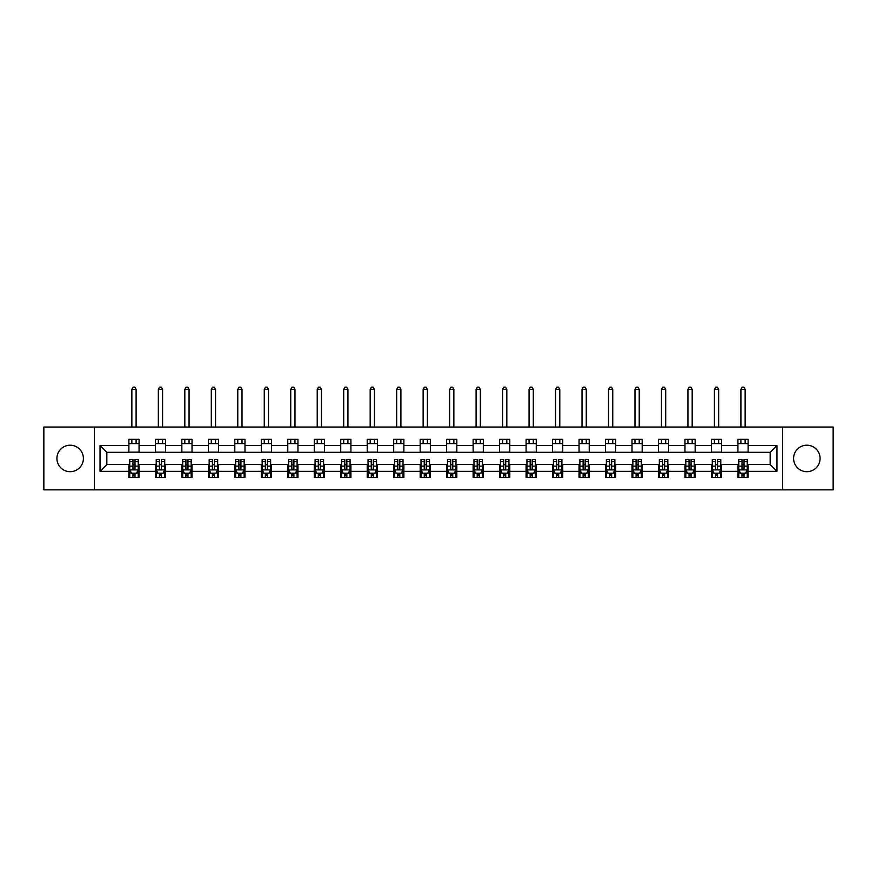 <?xml version="1.0" encoding="UTF-8"?>
<svg xmlns="http://www.w3.org/2000/svg" width="877" height="877" viewBox="0 0 877 877"><rect width="100%" height="100%" fill="white"/><g stroke="black" fill="none" stroke-linecap="round" stroke-linejoin="round"><path stroke-width="1.32" d="M806.84 445.209A13.243 13.243 0 0 0 793.597 458.441A13.243 13.243 0 0 0 806.84 471.683A13.243 13.243 0 0 0 820.083 458.441A13.243 13.243 0 0 0 806.84 445.209M70.16 445.209A13.243 13.243 0 0 0 56.917 458.441A13.243 13.243 0 0 0 70.16 471.683A13.243 13.243 0 0 0 83.403 458.441A13.243 13.243 0 0 0 70.16 445.209M782.569 489.848L833.15 489.848L833.15 427.044L782.569 427.044L782.569 489.848L94.431 489.848L94.431 427.044L43.85 427.044L43.85 489.848L94.431 489.848M782.569 427.044L94.431 427.044M748.114 445.549L748.114 439.344L737.93 439.344L737.93 445.549L721.628 445.549L721.628 439.344L711.444 439.344L711.444 445.549L695.154 445.549L695.154 439.344L684.97 439.344L684.97 445.549L668.669 445.549L668.669 439.344L658.484 439.344L658.484 445.549L642.194 445.549L642.194 439.344L632.01 439.344L632.01 445.549L615.709 445.549L615.709 439.344L605.525 439.344L605.525 445.549L589.234 445.549L589.234 439.344L579.05 439.344L579.05 445.549L562.749 445.549L562.749 439.344L552.565 439.344L552.565 445.549L536.275 445.549L536.275 439.344L526.09 439.344L526.09 445.549L509.789 445.549L509.789 439.344L499.605 439.344L499.605 445.549L483.315 445.549L483.315 439.344L473.131 439.344L473.131 445.549L456.829 445.549L456.829 439.344L446.645 439.344L446.645 445.549L430.355 445.549L430.355 439.344L420.171 439.344L420.171 445.549L403.869 445.549L403.869 439.344L393.685 439.344L393.685 445.549L377.395 445.549L377.395 439.344L367.211 439.344L367.211 445.549L350.91 445.549L350.91 439.344L340.725 439.344L340.725 445.549L324.435 445.549L324.435 439.344L314.251 439.344L314.251 445.549L297.95 445.549L297.95 439.344L287.766 439.344L287.766 445.549L271.475 445.549L271.475 439.344L261.291 439.344L261.291 445.549L244.99 445.549L244.99 439.344L234.806 439.344L234.806 445.549L218.516 445.549L218.516 439.344L208.331 439.344L208.331 445.549L192.03 445.549L192.03 439.344L181.846 439.344L181.846 445.549L165.556 445.549L165.556 439.344L155.372 439.344L155.372 445.549L139.07 445.549L139.07 439.344L128.886 439.344L128.886 445.549L100.033 445.549L100.033 471.344L106.83 464.558L128.886 464.558L128.886 477.537L139.07 477.537L139.07 464.558L155.372 464.558L155.372 477.537L165.556 477.537L165.556 464.558L181.846 464.558L181.846 477.537L192.03 477.537L192.03 464.558L208.331 464.558L208.331 477.537L218.516 477.537L218.516 464.558L234.806 464.558L234.806 477.537L244.99 477.537L244.99 464.558L261.291 464.558L261.291 477.537L271.475 477.537L271.475 464.558L287.766 464.558L287.766 477.537L297.95 477.537L297.95 464.558L314.251 464.558L314.251 477.537L324.435 477.537L324.435 464.558L340.725 464.558L340.725 477.537L350.91 477.537L350.91 464.558L367.211 464.558L367.211 477.537L377.395 477.537L377.395 464.558L393.685 464.558L393.685 477.537L403.869 477.537L403.869 464.558L420.171 464.558L420.171 477.537L430.355 477.537L430.355 464.558L446.645 464.558L446.645 477.537L456.829 477.537L456.829 464.558L473.131 464.558L473.131 477.537L483.315 477.537L483.315 464.558L499.605 464.558L499.605 477.537L509.789 477.537L509.789 464.558L526.09 464.558L526.09 477.537L536.275 477.537L536.275 464.558L552.565 464.558L552.565 477.537L562.749 477.537L562.749 464.558L579.05 464.558L579.05 477.537L589.234 477.537L589.234 464.558L605.525 464.558L605.525 477.537L615.709 477.537L615.709 464.558L632.01 464.558L632.01 477.537L642.194 477.537L642.194 464.558L658.484 464.558L658.484 477.537L668.669 477.537L668.669 464.558L684.97 464.558L684.97 477.537L695.154 477.537L695.154 464.558L711.444 464.558L711.444 477.537L721.628 477.537L721.628 464.558L737.93 464.558L737.93 477.537L748.114 477.537L748.114 464.558L770.17 464.558L770.17 452.335L748.114 452.335L748.114 445.549L776.967 445.549L776.967 471.344L748.114 471.344M737.93 471.344L721.628 471.344M711.444 471.344L695.154 471.344M684.97 471.344L668.669 471.344M658.484 471.344L642.194 471.344M632.01 471.344L615.709 471.344M605.525 471.344L589.234 471.344M579.05 471.344L562.749 471.344M552.565 471.344L536.275 471.344M526.09 471.344L509.789 471.344M499.605 471.344L483.315 471.344M473.131 471.344L456.829 471.344M446.645 471.344L430.355 471.344M420.171 471.344L403.869 471.344M393.685 471.344L377.395 471.344M367.211 471.344L350.91 471.344M340.725 471.344L324.435 471.344M314.251 471.344L297.95 471.344M287.766 471.344L271.475 471.344M261.291 471.344L244.99 471.344M234.806 471.344L218.516 471.344M208.331 471.344L192.03 471.344M181.846 471.344L165.556 471.344M155.372 471.344L139.07 471.344M128.886 471.344L100.033 471.344M737.93 445.549L737.93 452.335L721.628 452.335L721.628 445.549M711.444 445.549L711.444 452.335L695.154 452.335L695.154 445.549M684.97 445.549L684.97 452.335L668.669 452.335L668.669 445.549M658.484 445.549L658.484 452.335L642.194 452.335L642.194 445.549M632.01 445.549L632.01 452.335L615.709 452.335L615.709 445.549M605.525 445.549L605.525 452.335L589.234 452.335L589.234 445.549M579.05 445.549L579.05 452.335L562.749 452.335L562.749 445.549M552.565 445.549L552.565 452.335L536.275 452.335L536.275 445.549M526.09 445.549L526.09 452.335L509.789 452.335L509.789 445.549M499.605 445.549L499.605 452.335L483.315 452.335L483.315 445.549M473.131 445.549L473.131 452.335L456.829 452.335L456.829 445.549M446.645 445.549L446.645 452.335L430.355 452.335L430.355 445.549M420.171 445.549L420.171 452.335L403.869 452.335L403.869 445.549M393.685 445.549L393.685 452.335L377.395 452.335L377.395 445.549M367.211 445.549L367.211 452.335L350.91 452.335L350.91 445.549M340.725 445.549L340.725 452.335L324.435 452.335L324.435 445.549M314.251 445.549L314.251 452.335L297.95 452.335L297.95 445.549M287.766 445.549L287.766 452.335L271.475 452.335L271.475 445.549M261.291 445.549L261.291 452.335L244.99 452.335L244.99 445.549M234.806 445.549L234.806 452.335L218.516 452.335L218.516 445.549M208.331 445.549L208.331 452.335L192.03 452.335L192.03 445.549M181.846 445.549L181.846 452.335L165.556 452.335L165.556 445.549M155.372 445.549L155.372 452.335L139.07 452.335L139.07 445.549M128.886 445.549L128.886 452.335L106.83 452.335L100.033 445.549M106.83 452.335L106.83 464.558M776.967 471.344L770.17 464.558M770.17 452.335L776.967 445.549M128.886 443.598L139.07 443.598M128.886 452.159L139.07 452.159M128.886 464.722L129.741 464.722M132.964 464.722L135.003 464.722M138.226 464.722L139.07 464.722M128.886 473.295L129.741 473.295M132.964 473.295L135.003 473.295M138.226 473.295L139.07 473.295M155.372 464.722L156.216 464.722M159.45 464.722L161.478 464.722M164.712 464.722L165.556 464.722M155.372 473.295L156.216 473.295M159.45 473.295L161.478 473.295M164.712 473.295L165.556 473.295M155.372 443.598L165.556 443.598M155.372 452.159L165.556 452.159M181.846 464.722L182.701 464.722M185.924 464.722L187.963 464.722M191.186 464.722L192.03 464.722M181.846 473.295L182.701 473.295M185.924 473.295L187.963 473.295M191.186 473.295L192.03 473.295M181.846 443.598L192.03 443.598M181.846 452.159L192.03 452.159M208.331 464.722L209.175 464.722M212.398 464.722L214.437 464.722M217.66 464.722L218.516 464.722M208.331 473.295L209.175 473.295M212.398 473.295L214.437 473.295M217.66 473.295L218.516 473.295M208.331 443.598L218.516 443.598M208.331 452.159L218.516 452.159M234.806 464.722L235.661 464.722M238.884 464.722L240.923 464.722M244.146 464.722L244.99 464.722M234.806 473.295L235.661 473.295M238.884 473.295L240.923 473.295M244.146 473.295L244.99 473.295M234.806 443.598L244.99 443.598M234.806 452.159L244.99 452.159M261.291 464.722L262.135 464.722M265.358 464.722L267.397 464.722M270.62 464.722L271.475 464.722M261.291 473.295L262.135 473.295M265.358 473.295L267.397 473.295M270.62 473.295L271.475 473.295M261.291 443.598L271.475 443.598M261.291 452.159L271.475 452.159M287.766 464.722L288.621 464.722M291.844 464.722L293.883 464.722M297.106 464.722L297.95 464.722M287.766 473.295L288.621 473.295M291.844 473.295L293.883 473.295M297.106 473.295L297.95 473.295M287.766 443.598L297.95 443.598M287.766 452.159L297.95 452.159M314.251 464.722L315.095 464.722M318.318 464.722L320.357 464.722M323.58 464.722L324.435 464.722M314.251 473.295L315.095 473.295M318.318 473.295L320.357 473.295M323.58 473.295L324.435 473.295M314.251 443.598L324.435 443.598M314.251 452.159L324.435 452.159M340.725 464.722L341.581 464.722M344.804 464.722L346.843 464.722M350.066 464.722L350.91 464.722M340.725 473.295L341.581 473.295M344.804 473.295L346.843 473.295M350.066 473.295L350.91 473.295M340.725 443.598L350.91 443.598M340.725 452.159L350.91 452.159M367.211 464.722L368.055 464.722M371.278 464.722L373.317 464.722M376.54 464.722L377.395 464.722M367.211 473.295L368.055 473.295M371.278 473.295L373.317 473.295M376.54 473.295L377.395 473.295M367.211 443.598L377.395 443.598M367.211 452.159L377.395 452.159M393.685 464.722L394.54 464.722M397.763 464.722L399.802 464.722M403.025 464.722L403.869 464.722M393.685 473.295L394.54 473.295M397.763 473.295L399.802 473.295M403.025 473.295L403.869 473.295M393.685 443.598L403.869 443.598M393.685 452.159L403.869 452.159M420.171 464.722L421.015 464.722M424.238 464.722L426.277 464.722M429.5 464.722L430.355 464.722M420.171 473.295L421.015 473.295M424.238 473.295L426.277 473.295M429.5 473.295L430.355 473.295M420.171 443.598L430.355 443.598M420.171 452.159L430.355 452.159M446.645 464.722L447.5 464.722M450.723 464.722L452.762 464.722M455.985 464.722L456.829 464.722M446.645 473.295L447.5 473.295M450.723 473.295L452.762 473.295M455.985 473.295L456.829 473.295M446.645 443.598L456.829 443.598M446.645 452.159L456.829 452.159M473.131 464.722L473.975 464.722M477.198 464.722L479.237 464.722M482.46 464.722L483.315 464.722M473.131 473.295L473.975 473.295M477.198 473.295L479.237 473.295M482.46 473.295L483.315 473.295M473.131 443.598L483.315 443.598M473.131 452.159L483.315 452.159M499.605 464.722L500.46 464.722M503.683 464.722L505.722 464.722M508.945 464.722L509.789 464.722M499.605 473.295L500.46 473.295M503.683 473.295L505.722 473.295M508.945 473.295L509.789 473.295M499.605 443.598L509.789 443.598M499.605 452.159L509.789 452.159M526.09 464.722L526.934 464.722M530.157 464.722L532.196 464.722M535.419 464.722L536.275 464.722M526.09 473.295L526.934 473.295M530.157 473.295L532.196 473.295M535.419 473.295L536.275 473.295M526.09 443.598L536.275 443.598M526.09 452.159L536.275 452.159M552.565 464.722L553.42 464.722M556.643 464.722L558.682 464.722M561.905 464.722L562.749 464.722M552.565 473.295L553.42 473.295M556.643 473.295L558.682 473.295M561.905 473.295L562.749 473.295M552.565 443.598L562.749 443.598M552.565 452.159L562.749 452.159M579.05 464.722L579.894 464.722M583.117 464.722L585.156 464.722M588.379 464.722L589.234 464.722M579.05 473.295L579.894 473.295M583.117 473.295L585.156 473.295M588.379 473.295L589.234 473.295M579.05 443.598L589.234 443.598M579.05 452.159L589.234 452.159M605.525 464.722L606.38 464.722M609.603 464.722L611.642 464.722M614.865 464.722L615.709 464.722M605.525 473.295L606.38 473.295M609.603 473.295L611.642 473.295M614.865 473.295L615.709 473.295M605.525 443.598L615.709 443.598M605.525 452.159L615.709 452.159M632.01 464.722L632.854 464.722M636.077 464.722L638.116 464.722M641.339 464.722L642.194 464.722M632.01 473.295L632.854 473.295M636.077 473.295L638.116 473.295M641.339 473.295L642.194 473.295M632.01 443.598L642.194 443.598M632.01 452.159L642.194 452.159M658.484 464.722L659.34 464.722M662.563 464.722L664.602 464.722M667.825 464.722L668.669 464.722M658.484 473.295L659.34 473.295M662.563 473.295L664.602 473.295M667.825 473.295L668.669 473.295M658.484 443.598L668.669 443.598M658.484 452.159L668.669 452.159M684.97 464.722L685.814 464.722M689.037 464.722L691.076 464.722M694.299 464.722L695.154 464.722M684.97 473.295L685.814 473.295M689.037 473.295L691.076 473.295M694.299 473.295L695.154 473.295M684.97 443.598L695.154 443.598M684.97 452.159L695.154 452.159M711.444 464.722L712.288 464.722M715.522 464.722L717.55 464.722M720.784 464.722L721.628 464.722M711.444 473.295L712.288 473.295M715.522 473.295L717.55 473.295M720.784 473.295L721.628 473.295M711.444 443.598L721.628 443.598M711.444 452.159L721.628 452.159M737.93 464.722L738.774 464.722M741.997 464.722L744.036 464.722M747.259 464.722L748.114 464.722M737.93 473.295L738.774 473.295M741.997 473.295L744.036 473.295M747.259 473.295L748.114 473.295M737.93 443.598L748.114 443.598M737.93 452.159L748.114 452.159M132.964 475.334L135.003 475.334M129.741 461.587L132.964 461.587L132.964 459.46L129.741 459.46L129.741 469.82L131.44 473.207L136.527 473.207L138.226 469.82L138.226 459.46L135.003 459.46L135.003 461.587L138.226 461.587M138.226 469.82L138.226 477.537M129.741 469.82L129.741 477.537M135.003 473.207L135.003 477.537M132.964 477.537L132.964 473.207M132.964 461.587L132.964 468.548C133.644 469.853 134.324 469.853 135.003 468.548L135.003 461.587M136.099 443.598L136.099 439.344M136.099 427.044L136.099 389.355L131.857 389.355L131.857 427.044M131.857 443.598L131.857 439.344M131.857 389.355L133.14 387.152L134.828 387.152L136.099 389.355M159.45 475.334L161.478 475.334M156.216 461.587L159.45 461.587L159.45 459.46L156.216 459.46L156.216 469.82L157.915 473.207L163.012 473.207L164.712 469.82L164.712 459.46L161.478 459.46L161.478 461.587L164.712 461.587M164.712 469.82L164.712 477.537M156.216 469.82L156.216 477.537M161.478 473.207L161.478 477.537M159.45 477.537L159.45 473.207M159.45 461.587L159.45 468.548C160.118 469.853 160.798 469.853 161.478 468.548L161.478 461.587M162.585 443.598L162.585 439.344M162.585 427.044L162.585 389.355L158.342 389.355L158.342 427.044M158.342 443.598L158.342 439.344M158.342 389.355L159.614 387.152L161.313 387.152L162.585 389.355M185.924 475.334L187.963 475.334M182.701 461.587L185.924 461.587L185.924 459.46L182.701 459.46L182.701 469.82L184.4 473.207L189.487 473.207L191.186 469.82L191.186 459.46L187.963 459.46L187.963 461.587L191.186 461.587M191.186 469.82L191.186 477.537M182.701 469.82L182.701 477.537M187.963 473.207L187.963 477.537M185.924 477.537L185.924 473.207M185.924 461.587L185.924 468.548C186.604 469.853 187.283 469.853 187.963 468.548L187.963 461.587M189.059 443.598L189.059 439.344M189.059 427.044L189.059 389.355L184.817 389.355L184.817 427.044M184.817 443.598L184.817 439.344M184.817 389.355L186.088 387.152L187.788 387.152L189.059 389.355M212.398 475.334L214.437 475.334M209.175 461.587L212.398 461.587L212.398 459.46L209.175 459.46L209.175 469.82L210.875 473.207L215.972 473.207L217.66 469.82L217.66 459.46L214.437 459.46L214.437 461.587L217.66 461.587M217.66 469.82L217.66 477.537M209.175 469.82L209.175 477.537M214.437 473.207L214.437 477.537M212.398 477.537L212.398 473.207M212.398 461.587L212.398 468.548C213.078 469.853 213.758 469.853 214.437 468.548L214.437 461.587M215.545 443.598L215.545 439.344M215.545 427.044L215.545 389.355L211.302 389.355L211.302 427.044M211.302 443.598L211.302 439.344M211.302 389.355L212.574 387.152L214.273 387.152L215.545 389.355M238.884 475.334L240.923 475.334M235.661 461.587L238.884 461.587L238.884 459.46L235.661 459.46L235.661 469.82L237.36 473.207L242.447 473.207L244.146 469.82L244.146 459.46L240.923 459.46L240.923 461.587L244.146 461.587M244.146 469.82L244.146 477.537M235.661 469.82L235.661 477.537M240.923 473.207L240.923 477.537M238.884 477.537L238.884 473.207M238.884 461.587L238.884 468.548C239.564 469.853 240.243 469.853 240.923 468.548L240.923 461.587M242.019 443.598L242.019 439.344M242.019 427.044L242.019 389.355L237.777 389.355L237.777 427.044M237.777 443.598L237.777 439.344M237.777 389.355L239.048 387.152L240.747 387.152L242.019 389.355M265.358 475.334L267.397 475.334M262.135 461.587L265.358 461.587L265.358 459.46L262.135 459.46L262.135 469.82L263.834 473.207L268.932 473.207L270.62 469.82L270.62 459.46L267.397 459.46L267.397 461.587L270.62 461.587M270.62 469.82L270.62 477.537M262.135 469.82L262.135 477.537M267.397 473.207L267.397 477.537M265.358 477.537L265.358 473.207M265.358 461.587L265.358 468.548C266.038 469.853 266.718 469.853 267.397 468.548L267.397 461.587M268.505 443.598L268.505 439.344M268.505 427.044L268.505 389.355L264.262 389.355L264.262 427.044M264.262 443.598L264.262 439.344M264.262 389.355L265.534 387.152L267.233 387.152L268.505 389.355M291.844 475.334L293.883 475.334M288.621 461.587L291.844 461.587L291.844 459.46L288.621 459.46L288.621 469.82L290.32 473.207L295.406 473.207L297.106 469.82L297.106 459.46L293.883 459.46L293.883 461.587L297.106 461.587M297.106 469.82L297.106 477.537M288.621 469.82L288.621 477.537M293.883 473.207L293.883 477.537M291.844 477.537L291.844 473.207M291.844 461.587L291.844 468.548C292.523 469.853 293.203 469.853 293.883 468.548L293.883 461.587M294.979 443.598L294.979 439.344M294.979 427.044L294.979 389.355L290.736 389.355L290.736 427.044M290.736 443.598L290.736 439.344M290.736 389.355L292.008 387.152L293.707 387.152L294.979 389.355M318.318 475.334L320.357 475.334M315.095 461.587L318.318 461.587L318.318 459.46L315.095 459.46L315.095 469.82L316.794 473.207L321.892 473.207L323.58 469.82L323.58 459.46L320.357 459.46L320.357 461.587L323.58 461.587M323.58 469.82L323.58 477.537M315.095 469.82L315.095 477.537M320.357 473.207L320.357 477.537M318.318 477.537L318.318 473.207M318.318 461.587L318.318 468.548C318.998 469.853 319.677 469.853 320.357 468.548L320.357 461.587M321.464 443.598L321.464 439.344M321.464 427.044L321.464 389.355L317.222 389.355L317.222 427.044M317.222 443.598L317.222 439.344M317.222 389.355L318.494 387.152L320.193 387.152L321.464 389.355M344.804 475.334L346.843 475.334M341.581 461.587L344.804 461.587L344.804 459.46L341.581 459.46L341.581 469.82L343.28 473.207L348.366 473.207L350.066 469.82L350.066 459.46L346.843 459.46L346.843 461.587L350.066 461.587M350.066 469.82L350.066 477.537M341.581 469.82L341.581 477.537M346.843 473.207L346.843 477.537M344.804 477.537L344.804 473.207M344.804 461.587L344.804 468.548C345.483 469.853 346.163 469.853 346.843 468.548L346.843 461.587M347.939 443.598L347.939 439.344M347.939 427.044L347.939 389.355L343.696 389.355L343.696 427.044M343.696 443.598L343.696 439.344M343.696 389.355L344.968 387.152L346.667 387.152L347.939 389.355M371.278 475.334L373.317 475.334M368.055 461.587L371.278 461.587L371.278 459.46L368.055 459.46L368.055 469.82L369.754 473.207L374.852 473.207L376.54 469.82L376.54 459.46L373.317 459.46L373.317 461.587L376.54 461.587M376.54 469.82L376.54 477.537M368.055 469.82L368.055 477.537M373.317 473.207L373.317 477.537M371.278 477.537L371.278 473.207M371.278 461.587L371.278 468.548C371.958 469.853 372.637 469.853 373.317 468.548L373.317 461.587M374.424 443.598L374.424 439.344M374.424 427.044L374.424 389.355L370.182 389.355L370.182 427.044M370.182 443.598L370.182 439.344M370.182 389.355L371.453 387.152L373.153 387.152L374.424 389.355M397.763 475.334L399.802 475.334M394.54 461.587L397.763 461.587L397.763 459.46L394.54 459.46L394.54 469.82L396.24 473.207L401.326 473.207L403.025 469.82L403.025 459.46L399.802 459.46L399.802 461.587L403.025 461.587M403.025 469.82L403.025 477.537M394.54 469.82L394.54 477.537M399.802 473.207L399.802 477.537M397.763 477.537L397.763 473.207M397.763 461.587L397.763 468.548C398.443 469.853 399.123 469.853 399.802 468.548L399.802 461.587M400.899 443.598L400.899 439.344M400.899 427.044L400.899 389.355L396.656 389.355L396.656 427.044M396.656 443.598L396.656 439.344M396.656 389.355L397.928 387.152L399.627 387.152L400.899 389.355M424.238 475.334L426.277 475.334M421.015 461.587L424.238 461.587L424.238 459.46L421.015 459.46L421.015 469.82L422.714 473.207L427.812 473.207L429.5 469.82L429.5 459.46L426.277 459.46L426.277 461.587L429.5 461.587M429.5 469.82L429.5 477.537M421.015 469.82L421.015 477.537M426.277 473.207L426.277 477.537M424.238 477.537L424.238 473.207M424.238 461.587L424.238 468.548C424.917 469.853 425.597 469.853 426.277 468.548L426.277 461.587M427.384 443.598L427.384 439.344M427.384 427.044L427.384 389.355L423.142 389.355L423.142 427.044M423.142 443.598L423.142 439.344M423.142 389.355L424.413 387.152L426.112 387.152L427.384 389.355M450.723 475.334L452.762 475.334M447.5 461.587L450.723 461.587L450.723 459.46L447.5 459.46L447.5 469.82L449.188 473.207L454.286 473.207L455.985 469.82L455.985 459.46L452.762 459.46L452.762 461.587L455.985 461.587M455.985 469.82L455.985 477.537M447.5 469.82L447.5 477.537M452.762 473.207L452.762 477.537M450.723 477.537L450.723 473.207M450.723 461.587L450.723 468.548C451.403 469.853 452.083 469.853 452.762 468.548L452.762 461.587M453.858 443.598L453.858 439.344M453.858 427.044L453.858 389.355L449.616 389.355L449.616 427.044M449.616 443.598L449.616 439.344M449.616 389.355L450.888 387.152L452.587 387.152L453.858 389.355M477.198 475.334L479.237 475.334M473.975 461.587L477.198 461.587L477.198 459.46L473.975 459.46L473.975 469.82L475.674 473.207L480.76 473.207L482.46 469.82L482.46 459.46L479.237 459.46L479.237 461.587L482.46 461.587M482.46 469.82L482.46 477.537M473.975 469.82L473.975 477.537M479.237 473.207L479.237 477.537M477.198 477.537L477.198 473.207M477.198 461.587L477.198 468.548C477.877 469.853 478.557 469.853 479.237 468.548L479.237 461.587M480.344 443.598L480.344 439.344M480.344 427.044L480.344 389.355L476.101 389.355L476.101 427.044M476.101 443.598L476.101 439.344M476.101 389.355L477.373 387.152L479.072 387.152L480.344 389.355M503.683 475.334L505.722 475.334M500.46 461.587L503.683 461.587L503.683 459.46L500.46 459.46L500.46 469.82L502.148 473.207L507.246 473.207L508.945 469.82L508.945 459.46L505.722 459.46L505.722 461.587L508.945 461.587M508.945 469.82L508.945 477.537M500.46 469.82L500.46 477.537M505.722 473.207L505.722 477.537M503.683 477.537L503.683 473.207M503.683 461.587L503.683 468.548C504.363 469.853 505.042 469.853 505.722 468.548L505.722 461.587M506.818 443.598L506.818 439.344M506.818 427.044L506.818 389.355L502.576 389.355L502.576 427.044M502.576 443.598L502.576 439.344M502.576 389.355L503.847 387.152L505.547 387.152L506.818 389.355M530.157 475.334L532.196 475.334M526.934 461.587L530.157 461.587L530.157 459.46L526.934 459.46L526.934 469.82L528.634 473.207L533.72 473.207L535.419 469.82L535.419 459.46L532.196 459.46L532.196 461.587L535.419 461.587M535.419 469.82L535.419 477.537M526.934 469.82L526.934 477.537M532.196 473.207L532.196 477.537M530.157 477.537L530.157 473.207M530.157 461.587L530.157 468.548C530.837 469.853 531.517 469.853 532.196 468.548L532.196 461.587M533.304 443.598L533.304 439.344M533.304 427.044L533.304 389.355L529.061 389.355L529.061 427.044M529.061 443.598L529.061 439.344M529.061 389.355L530.333 387.152L532.032 387.152L533.304 389.355M556.643 475.334L558.682 475.334M553.42 461.587L556.643 461.587L556.643 459.46L553.42 459.46L553.42 469.82L555.108 473.207L560.206 473.207L561.905 469.82L561.905 459.46L558.682 459.46L558.682 461.587L561.905 461.587M561.905 469.82L561.905 477.537M553.42 469.82L553.42 477.537M558.682 473.207L558.682 477.537M556.643 477.537L556.643 473.207M556.643 461.587L556.643 468.548C557.323 469.853 558.002 469.853 558.682 468.548L558.682 461.587M559.778 443.598L559.778 439.344M559.778 427.044L559.778 389.355L555.536 389.355L555.536 427.044M555.536 443.598L555.536 439.344M555.536 389.355L556.807 387.152L558.506 387.152L559.778 389.355M583.117 475.334L585.156 475.334M579.894 461.587L583.117 461.587L583.117 459.46L579.894 459.46L579.894 469.82L581.594 473.207L586.68 473.207L588.379 469.82L588.379 459.46L585.156 459.46L585.156 461.587L588.379 461.587M588.379 469.82L588.379 477.537M579.894 469.82L579.894 477.537M585.156 473.207L585.156 477.537M583.117 477.537L583.117 473.207M583.117 461.587L583.117 468.548C583.797 469.853 584.477 469.853 585.156 468.548L585.156 461.587M586.264 443.598L586.264 439.344M586.264 427.044L586.264 389.355L582.021 389.355L582.021 427.044M582.021 443.598L582.021 439.344M582.021 389.355L583.293 387.152L584.992 387.152L586.264 389.355M609.603 475.334L611.642 475.334M606.38 461.587L609.603 461.587L609.603 459.46L606.38 459.46L606.38 469.82L608.068 473.207L613.166 473.207L614.865 469.82L614.865 459.46L611.642 459.46L611.642 461.587L614.865 461.587M614.865 469.82L614.865 477.537M606.38 469.82L606.38 477.537M611.642 473.207L611.642 477.537M609.603 477.537L609.603 473.207M609.603 461.587L609.603 468.548C610.282 469.853 610.962 469.853 611.642 468.548L611.642 461.587M612.738 443.598L612.738 439.344M612.738 427.044L612.738 389.355L608.495 389.355L608.495 427.044M608.495 443.598L608.495 439.344M608.495 389.355L609.767 387.152L611.466 387.152L612.738 389.355M636.077 475.334L638.116 475.334M632.854 461.587L636.077 461.587L636.077 459.46L632.854 459.46L632.854 469.82L634.553 473.207L639.64 473.207L641.339 469.82L641.339 459.46L638.116 459.46L638.116 461.587L641.339 461.587M641.339 469.82L641.339 477.537M632.854 469.82L632.854 477.537M638.116 473.207L638.116 477.537M636.077 477.537L636.077 473.207M636.077 461.587L636.077 468.548C636.757 469.853 637.436 469.853 638.116 468.548L638.116 461.587M639.223 443.598L639.223 439.344M639.223 427.044L639.223 389.355L634.981 389.355L634.981 427.044M634.981 443.598L634.981 439.344M634.981 389.355L636.253 387.152L637.952 387.152L639.223 389.355M662.563 475.334L664.602 475.334M659.34 461.587L662.563 461.587L662.563 459.46L659.34 459.46L659.34 469.82L661.028 473.207L666.125 473.207L667.825 469.82L667.825 459.46L664.602 459.46L664.602 461.587L667.825 461.587M667.825 469.82L667.825 477.537M659.34 469.82L659.34 477.537M664.602 473.207L664.602 477.537M662.563 477.537L662.563 473.207M662.563 461.587L662.563 468.548C663.242 469.853 663.911 469.853 664.602 468.548L664.602 461.587M665.698 443.598L665.698 439.344M665.698 427.044L665.698 389.355L661.455 389.355L661.455 427.044M661.455 443.598L661.455 439.344M661.455 389.355L662.727 387.152L664.426 387.152L665.698 389.355M689.037 475.334L691.076 475.334M685.814 461.587L689.037 461.587L689.037 459.46L685.814 459.46L685.814 469.82L687.513 473.207L692.6 473.207L694.299 469.82L694.299 459.46L691.076 459.46L691.076 461.587L694.299 461.587M694.299 469.82L694.299 477.537M685.814 469.82L685.814 477.537M691.076 473.207L691.076 477.537M689.037 477.537L689.037 473.207M689.037 461.587L689.037 468.548C689.717 469.853 690.396 469.853 691.076 468.548L691.076 461.587M692.183 443.598L692.183 439.344M692.183 427.044L692.183 389.355L687.941 389.355L687.941 427.044M687.941 443.598L687.941 439.344M687.941 389.355L689.212 387.152L690.912 387.152L692.183 389.355M715.522 475.334L717.55 475.334M712.288 461.587L715.522 461.587L715.522 459.46L712.288 459.46L712.288 469.82L713.988 473.207L719.085 473.207L720.784 469.82L720.784 459.46L717.55 459.46L717.55 461.587L720.784 461.587M720.784 469.82L720.784 477.537M712.288 469.82L712.288 477.537M717.55 473.207L717.55 477.537M715.522 477.537L715.522 473.207M715.522 461.587L715.522 468.548C716.202 469.853 716.871 469.853 717.55 468.548L717.55 461.587M718.658 443.598L718.658 439.344M718.658 427.044L718.658 389.355L714.415 389.355L714.415 427.044M714.415 443.598L714.415 439.344M714.415 389.355L715.687 387.152L717.386 387.152L718.658 389.355M741.997 475.334L744.036 475.334M738.774 461.587L741.997 461.587L741.997 459.46L738.774 459.46L738.774 469.82L740.473 473.207L745.56 473.207L747.259 469.82L747.259 459.46L744.036 459.46L744.036 461.587L747.259 461.587M747.259 469.82L747.259 477.537M738.774 469.82L738.774 477.537M744.036 473.207L744.036 477.537M741.997 477.537L741.997 473.207M741.997 461.587L741.997 468.548C742.676 469.853 743.356 469.853 744.036 468.548L744.036 461.587M745.143 443.598L745.143 439.344M745.143 427.044L745.143 389.355L740.901 389.355L740.901 427.044M740.901 443.598L740.901 439.344M740.901 389.355L742.172 387.152L743.86 387.152L745.143 389.355M129.785 469.908L138.182 469.908M138.226 473.01L136.626 473.01M131.331 473.01L129.741 473.01M135.003 466.136L138.226 466.136M129.741 466.136L132.964 466.136M132.964 474.249L135.003 474.249M156.259 469.908L164.668 469.908M164.712 473.01L163.111 473.01M157.816 473.01L156.216 473.01M161.478 466.136L164.712 466.136M156.216 466.136L159.45 466.136M159.45 474.249L161.478 474.249M182.745 469.908L191.142 469.908M191.186 473.01L189.585 473.01M184.291 473.01L182.701 473.01M187.963 466.136L191.186 466.136M182.701 466.136L185.924 466.136M185.924 474.249L187.963 474.249M209.219 469.908L217.628 469.908M217.66 473.01L216.071 473.01M210.776 473.01L209.175 473.01M214.437 466.136L217.66 466.136M209.175 466.136L212.398 466.136M212.398 474.249L214.437 474.249M235.705 469.908L244.102 469.908M244.146 473.01L242.545 473.01M237.25 473.01L235.661 473.01M240.923 466.136L244.146 466.136M235.661 466.136L238.884 466.136M238.884 474.249L240.923 474.249M262.179 469.908L270.587 469.908M270.62 473.01L269.031 473.01M263.736 473.01L262.135 473.01M267.397 466.136L270.62 466.136M262.135 466.136L265.358 466.136M265.358 474.249L267.397 474.249M288.665 469.908L297.062 469.908M297.106 473.01L295.505 473.01M290.21 473.01L288.621 473.01M293.883 466.136L297.106 466.136M288.621 466.136L291.844 466.136M291.844 474.249L293.883 474.249M315.139 469.908L323.547 469.908M323.58 473.01L321.991 473.01M316.696 473.01L315.095 473.01M320.357 466.136L323.58 466.136M315.095 466.136L318.318 466.136M318.318 474.249L320.357 474.249M341.624 469.908L350.022 469.908M350.066 473.01L348.465 473.01M343.17 473.01L341.581 473.01M346.843 466.136L350.066 466.136M341.581 466.136L344.804 466.136M344.804 474.249L346.843 474.249M368.099 469.908L376.507 469.908M376.54 473.01L374.95 473.01M369.655 473.01L368.055 473.01M373.317 466.136L376.54 466.136M368.055 466.136L371.278 466.136M371.278 474.249L373.317 474.249M394.584 469.908L402.981 469.908M403.025 473.01L401.425 473.01M396.13 473.01L394.54 473.01M399.802 466.136L403.025 466.136M394.54 466.136L397.763 466.136M397.763 474.249L399.802 474.249M421.059 469.908L429.456 469.908M429.5 473.01L427.91 473.01M422.615 473.01L421.015 473.01M426.277 466.136L429.5 466.136M421.015 466.136L424.238 466.136M424.238 474.249L426.277 474.249M447.544 469.908L455.941 469.908M455.985 473.01L454.385 473.01M449.09 473.01L447.5 473.01M452.762 466.136L455.985 466.136M447.5 466.136L450.723 466.136M450.723 474.249L452.762 474.249M474.018 469.908L482.416 469.908M482.46 473.01L480.87 473.01M475.575 473.01L473.975 473.01M479.237 466.136L482.46 466.136M473.975 466.136L477.198 466.136M477.198 474.249L479.237 474.249M500.493 469.908L508.901 469.908M508.945 473.01L507.344 473.01M502.05 473.01L500.46 473.01M505.722 466.136L508.945 466.136M500.46 466.136L503.683 466.136M503.683 474.249L505.722 474.249M526.978 469.908L535.376 469.908M535.419 473.01L533.83 473.01M528.535 473.01L526.934 473.01M532.196 466.136L535.419 466.136M526.934 466.136L530.157 466.136M530.157 474.249L532.196 474.249M553.453 469.908L561.861 469.908M561.905 473.01L560.304 473.01M555.009 473.01L553.42 473.01M558.682 466.136L561.905 466.136M553.42 466.136L556.643 466.136M556.643 474.249L558.682 474.249M579.938 469.908L588.335 469.908M588.379 473.01L586.79 473.01M581.495 473.01L579.894 473.01M585.156 466.136L588.379 466.136M579.894 466.136L583.117 466.136M583.117 474.249L585.156 474.249M606.413 469.908L614.821 469.908M614.865 473.01L613.264 473.01M607.969 473.01L606.38 473.01M611.642 466.136L614.865 466.136M606.38 466.136L609.603 466.136M609.603 474.249L611.642 474.249M632.898 469.908L641.295 469.908M641.339 473.01L639.75 473.01M634.455 473.01L632.854 473.01M638.116 466.136L641.339 466.136M632.854 466.136L636.077 466.136M636.077 474.249L638.116 474.249M659.372 469.908L667.781 469.908M667.825 473.01L666.224 473.01M660.929 473.01L659.34 473.01M664.602 466.136L667.825 466.136M659.34 466.136L662.563 466.136M662.563 474.249L664.602 474.249M685.858 469.908L694.255 469.908M694.299 473.01L692.709 473.01M687.415 473.01L685.814 473.01M691.076 466.136L694.299 466.136M685.814 466.136L689.037 466.136M689.037 474.249L691.076 474.249M712.332 469.908L720.741 469.908M720.784 473.01L719.184 473.01M713.889 473.01L712.288 473.01M717.55 466.136L720.784 466.136M712.288 466.136L715.522 466.136M715.522 474.249L717.55 474.249M738.818 469.908L747.215 469.908M747.259 473.01L745.669 473.01M740.374 473.01L738.774 473.01M744.036 466.136L747.259 466.136M738.774 466.136L741.997 466.136M741.997 474.249L744.036 474.249"/></g></svg>
